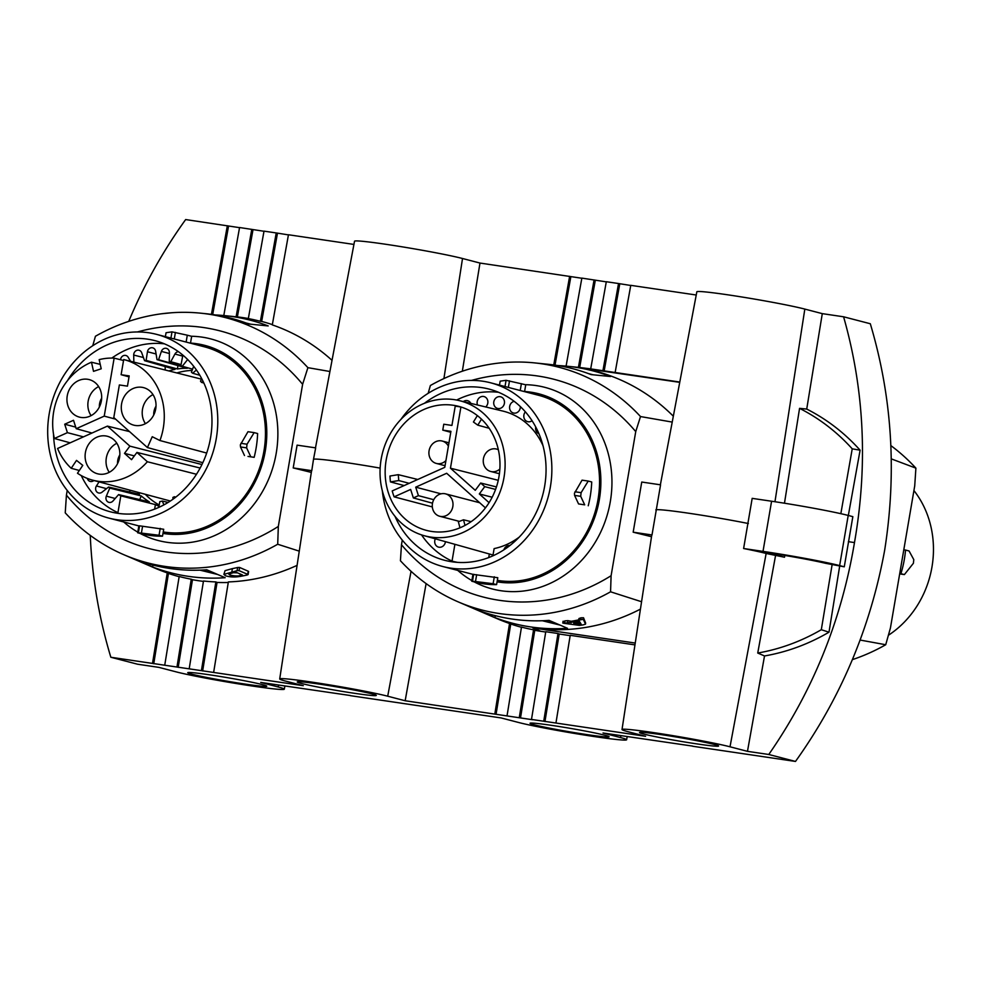 <?xml version="1.0" encoding="UTF-8"?>
<svg xmlns="http://www.w3.org/2000/svg" width="981" height="981" viewBox="0 0 981 981"><rect width="100%" height="100%" fill="white"/><g stroke="black" fill="none" stroke-linecap="round" stroke-linejoin="round"><path stroke-width="1.47" d="M171.908 312.731L161.215 313.822M206.77 569.789L225.164 577.711A212.436 188.769 104.6 0 1 152.631 566.981L134.238 559.072A209.456 186.12 -75.4 0 0 206.77 569.789M242.466 574.976L235.587 572.033L228.769 574.106L229.995 575.136C235.305 576.129 238.714 576.215 240.222 575.418L242.466 574.976M160.222 528.354L159.032 535.27L162.515 536.178L163.692 529.262L139.584 525.828L138.861 525.914L137.671 532.781L141.215 533.701A101.865 90.51 104.6 0 0 162.515 536.178M400.886 419.451A94.912 84.341 104.6 0 1 482.799 381.217A94.912 84.341 104.6 0 1 490.733 382.835L538.41 395.245A94.912 84.341 104.6 0 1 598.03 499.439A94.912 84.341 104.6 0 1 497.33 580.384M524.59 391.505A96.408 85.666 104.6 0 1 599.342 499.636A96.408 85.666 104.6 0 1 497.073 581.843M350.401 695.529L260.725 682.42L278.199 686.97A57.879 2.538 9.7 0 1 284.306 689.189A57.879 2.538 9.7 0 1 240.235 684.162A57.879 2.538 9.7 0 1 176.322 671.911L158.848 667.362L137.548 664.211L110.841 657.258L201.412 670.648L215.857 581.917L217.059 582.432A213.87 190.191 -77.6 0 0 228.279 582.493M411.051 571.31L387.703 696.203A57.879 2.538 9.7 0 0 323.742 683.953A57.879 2.538 9.7 0 0 279.708 678.926A57.879 2.538 9.7 0 0 285.827 681.157L303.288 685.694L213.637 672.451L228.365 581.929A213.674 190.02 -77.6 0 0 297.084 565.363M583.278 619.305L585.534 624.137L583.07 624.909L579.415 625.388L563.609 623.266L579.28 621.206L578.667 620.176L583.278 619.305L583.536 617.76L581.01 617.809L578.949 618.533L578.692 620.041M123.741 554.67A208.671 185.434 -75.4 0 1 65.237 512.855L66.426 495.123A194.459 172.803 104.6 0 0 278.322 526.441L277.709 544.247A208.671 185.434 -75.4 0 1 123.741 554.67L154.998 568.171A213.674 190.02 -77.6 0 0 167.248 572.892L168.45 573.407A213.87 190.191 -77.6 0 0 179.143 576.693M264.012 231.136L248.328 318.604A213.674 189.689 -73.2 0 1 260.394 321.302L276.225 232.938L264.012 231.136M199.989 570.157L217.708 574.498M692.709 746.112L603.033 733.003L620.507 737.553A57.879 2.538 9.7 0 1 626.614 739.772A57.879 2.538 9.7 0 1 582.542 734.744A57.879 2.538 9.7 0 1 518.63 722.494L501.156 717.945L350.376 695.664M578.667 620.176L578.949 618.533M563.609 623.266L564.627 622.702L564.933 620.875L563.916 621.476M585.694 623.217L583.536 617.76M579.869 621.991L573.701 623.254L581.144 624.186L579.869 621.991M525.485 384.699A104.17 92.57 104.6 0 1 610.292 501.72A104.17 92.57 104.6 0 1 474.166 581.856M471.873 580.58A104.17 92.57 104.6 0 1 457.771 570.415M672.218 422.088L640.507 416.557L635.737 431.603A194.459 172.803 -75.4 0 0 471.518 380.407M402.271 540.102L401.474 544.737A194.459 172.803 104.6 0 0 611.102 575.712L610.562 591.801L641.574 601.745M635.737 431.603L611.102 575.712M156.641 334.386A94.912 84.341 104.6 0 1 216.274 438.593A94.912 84.341 104.6 0 1 116.751 519.709A94.912 84.341 104.6 0 1 108.817 518.091A94.912 84.341 104.6 0 1 49.197 413.896A94.912 84.341 104.6 0 1 156.641 334.386L204.318 346.796A94.912 84.341 104.6 0 1 263.95 451.002A94.912 84.341 104.6 0 1 163.238 531.935M190.51 343.068A96.408 85.666 104.6 0 1 196.641 343.718A96.408 85.666 104.6 0 1 265.262 451.186A96.408 85.666 104.6 0 1 164.183 533.59A96.408 85.666 104.6 0 1 162.993 533.406M191.393 336.262A104.17 92.57 104.6 0 1 202.061 337.133A104.17 92.57 104.6 0 1 276.213 453.271A104.17 92.57 104.6 0 1 166.991 542.309A104.17 92.57 104.6 0 1 140.075 533.406M137.781 532.131A104.17 92.57 104.6 0 1 123.692 521.966M278.322 526.441L302.614 384.319A194.459 172.803 -75.4 0 0 137.438 331.958M67.223 490.451L66.426 495.123M92.754 345.717L95.427 336.262A208.671 185.434 104.6 0 1 200.774 313.184A208.671 185.434 104.6 0 1 307.899 367.667L302.614 384.319M128.719 321.376C143.949 285.054 162.932 251.124 185.654 219.56L239.536 227.653M223.791 315.539L239.56 227.518L263.987 231.271M288.426 234.888L276.225 232.938M353.933 244.428L288.451 234.753L272.301 324.895A213.674 189.689 -73.2 0 1 332.019 360.334M443.915 378.568L462.517 258.506A57.879 2.538 -170.3 0 0 398.605 246.256A57.879 2.538 -170.3 0 0 354.533 241.228L315.49 447.851M462.517 258.506L479.979 263.055L581.843 278.248M566.086 366.121L581.856 278.114L606.283 281.854M618.533 283.534L606.307 281.719L590.697 368.893L602.923 370.695L618.533 283.534L630.734 285.471M696.228 295.011L630.758 285.336L615.148 372.498L602.923 370.695M774.965 501.732L804.825 309.089A57.879 2.538 -170.3 0 0 740.913 296.838A57.879 2.538 -170.3 0 0 696.841 291.811L660.372 484.798M804.825 309.089L822.286 313.638L843.586 316.789L870.306 323.742C892.17 397.035 896.941 472.597 884.629 550.427C870.405 627.84 840.692 698.178 795.493 761.44L768.773 754.487C812.906 690.943 841.465 620.311 854.476 542.579C868.001 465.068 864.371 389.8 843.586 316.789M223.876 574.388L225.054 570.648L232.399 568.624A210.118 186.709 -75.4 0 0 237.635 567.496L239.609 567.459L248.414 571.31L247.2 575.013L241.584 576.154C235.587 577.355 230.228 577.233 225.52 575.786L223.876 574.388L237.083 570.672L239.07 570.648L247.874 574.449L247.2 575.013M164.734 665.228L179.18 576.497A213.674 190.02 -77.6 0 0 191.258 579.207L192.46 579.71A213.87 190.191 -77.6 0 0 203.423 581.377M189.186 668.834L203.484 581.01A213.674 190.02 -77.6 0 0 215.857 581.917M299.266 551.15L277.709 544.247M90.252 535.381C92.091 577.319 98.958 617.944 110.841 657.258M634.965 644.897L570.219 635.32L555.945 723.034L645.596 736.29L628.134 731.74A57.879 2.538 9.7 0 1 622.015 729.521A57.879 2.538 9.7 0 1 666.05 734.536A57.879 2.538 9.7 0 1 730.011 746.799L747.473 751.336L768.773 754.487M633.174 532.192L651.997 534.976L660.569 484.822L641.746 482.039L633.174 532.192L651.519 536.717M250.695 324.196L246.157 323.019M428.17 393.32L430.377 385.508A207.347 184.256 104.6 0 1 534.498 362.884L548.121 364.282A209.456 186.12 104.6 0 1 591.089 374.595L610.513 376.52A212.436 188.769 -75.4 0 0 567.435 366.256A212.436 188.769 -75.4 0 0 557.711 365.545M567.533 622.395L567.84 620.63L564.933 620.875M555.945 723.034L543.719 721.231L557.993 633.518L545.767 631.715L531.494 719.429L532.732 719.747L520.506 717.933L534.768 630.305A213.87 190.191 -77.6 0 0 540.862 631.31L545.718 632.034M766.149 553.468A61.312 2.698 9.7 0 0 743.61 548.514L752.182 498.36L771.581 501.23A57.879 2.538 9.7 0 1 848.209 515.442L852.845 516.656L844.273 566.81L825.45 563.278A44.206 1.937 9.7 0 0 764.824 552.352A71.539 3.139 9.7 0 1 775.162 554.792L784.506 557.233L766.149 553.468L730.011 746.799M743.61 548.514L763.01 551.383A57.879 2.538 9.7 0 1 839.638 565.596L844.273 566.81M272.35 324.613A213.87 189.86 -73.2 0 0 261.669 321.437L277.464 233.27M848.332 515.479L860.104 450.193L852.231 448.832L840.84 513.688M571.052 622.874L571.322 621.267A210.498 187.052 -75.4 0 0 578.692 619.882M549.078 620.384L567.472 628.294A212.436 188.769 104.6 0 1 494.939 617.576L476.533 609.655A209.456 186.12 -75.4 0 0 549.078 620.384M380.15 468.109A61.754 2.71 -170.3 0 0 313.515 459.243L315.674 447.876L297.096 445.141L293.209 467.937L311.308 472.401M329.91 371.505L307.899 367.667M313.515 459.243L311.774 470.672L293.209 467.937M279.708 678.926L311.553 470.855A61.558 2.71 9.7 0 1 311.774 470.672M387.703 696.203L405.165 700.753L520.506 717.933M496.055 714.327L510.745 624.002A213.87 190.191 -77.6 0 0 521.451 627.276M200.774 313.184L205.826 313.699A209.456 186.12 104.6 0 1 248.782 324.012L268.205 325.937A212.436 188.769 -75.4 0 0 225.127 315.674A212.436 188.769 -75.4 0 0 215.403 314.962M152.95 565.068L152.631 566.981M426.11 583.585L405.165 700.753M462.333 371.223L479.979 263.055M209.456 674.805A40.098 1.766 9.7 0 1 266.783 686.185A40.098 1.766 9.7 0 1 245.054 684.064A40.098 1.766 9.7 0 1 187.739 672.684A40.098 1.766 9.7 0 1 209.456 674.805M635.247 643.058L532.818 627.914A212.681 189.063 -76.5 0 0 640.446 609.115M679.735 382.345L577.343 367.446A212.681 188.904 105.7 0 1 673.334 416.202M679.784 382.05L615.148 372.498M551.763 725.388A40.098 1.766 9.7 0 1 609.091 736.78A40.098 1.766 9.7 0 1 587.361 734.659A40.098 1.766 9.7 0 1 530.034 723.267A40.098 1.766 9.7 0 1 551.763 725.388M519.268 717.614L533.566 629.79A213.674 190.02 -77.6 0 1 521.487 627.092L507.042 715.811M495.258 615.651L494.939 617.576M860.153 640.053L885.72 644.738L890.429 627.987L914.721 485.877L915.898 468.145A208.671 185.434 -75.4 0 0 890.895 445.619M885.72 644.738A208.671 185.434 104.6 0 1 852.428 659.624M590.709 368.844L577.38 367.225M567.84 620.63L571.322 621.267M610.562 591.801A207.347 184.256 -75.4 0 1 458.115 601.844A207.347 184.256 -75.4 0 1 400.42 560.74L401.474 544.737M216.507 573.983L201.583 570.096M891.288 458.875L915.898 468.145M248.352 318.506A213.87 189.86 -73.2 0 0 237.377 316.924L236.114 316.802L251.786 229.333M236.114 316.802A213.674 189.689 -73.2 0 0 234.704 316.655L225.127 315.674M578.422 367.335L594.081 279.916M577.368 367.274A213.674 189.689 -73.2 0 0 577.012 367.237L567.435 366.256M542.297 620.74L560.016 625.081M211.442 314.374L227.334 225.716M558.814 624.566L543.891 620.679M544.958 721.55L559.195 634.02L570.169 635.651M557.993 633.518L559.195 634.02M232.387 572.671L237.463 572.843M577.748 622.457L580.409 622.935M714.364 744.481A40.098 1.766 9.7 0 1 718.595 746.026A40.098 1.766 9.7 0 1 688.098 742.543A40.098 1.766 9.7 0 1 643.769 734.046A40.098 1.766 9.7 0 1 639.538 732.513A40.098 1.766 9.7 0 1 670.084 735.995A40.098 1.766 9.7 0 1 714.364 744.481M237.377 316.924L253.012 229.652M372.057 693.898A40.098 1.766 9.7 0 1 376.287 695.431A40.098 1.766 9.7 0 1 345.79 691.961A40.098 1.766 9.7 0 1 301.461 683.463A40.098 1.766 9.7 0 1 297.231 681.918A40.098 1.766 9.7 0 1 327.777 685.412A40.098 1.766 9.7 0 1 372.057 693.898M795.493 761.44L692.684 746.247M543.719 721.231L531.494 719.429M213.637 672.451L201.412 670.648M152.509 663.414L167.248 572.892M533.566 629.79L534.768 630.305M458.115 601.844L497.306 618.753A213.674 190.02 -77.6 0 0 509.544 623.487L510.745 624.002M494.816 714.009L509.544 623.487M153.747 663.745L168.45 573.407M176.96 667.031L191.258 579.207M178.199 667.35L192.46 579.71M202.65 670.967L217.059 582.432M261.669 321.437L260.394 321.302M212.705 314.545L228.561 226.035M555.013 365.128L570.868 276.617M553.75 364.957L569.642 276.299M579.685 367.47L595.32 280.235M604.186 370.83L619.771 283.852M784.506 557.233L784.812 555.442M852.231 448.832C836.916 431.898 819.356 418.409 799.564 408.354L784.469 503.216M775.493 555.896L757.737 653.039C779.92 649.177 801.109 641.415 821.305 629.716L832.182 564.271M534.498 362.884A207.347 184.256 104.6 0 1 640.507 416.557M622.015 729.521L651.752 535.16A61.312 2.698 9.7 0 1 651.997 534.976M748.356 523.511A61.754 2.71 -170.3 0 0 655.823 509.838M757.737 653.039L764.518 655.958L747.473 751.336M764.518 655.958C787.044 652.058 808.528 644.137 828.994 632.193L821.305 629.716M828.994 632.193L839.675 566.123M854.476 542.579L848.357 541.671M593.002 374.779L588.465 373.602M860.104 450.193C844.629 432.964 826.836 419.255 806.725 409.065L822.286 313.638M799.564 408.354L806.725 409.065M159.032 535.27L141.399 533.088L142.576 526.257M247.028 444.221L246.611 447.863L240.504 446.956L240.345 444.859L247.972 431.714L254.153 432.621L247.028 444.221L240.909 443.314M248.021 456.423L254.153 457.33L248.021 456.423M254.153 432.621L257.623 433.528A101.865 90.51 104.6 0 1 254.153 457.33M246.611 447.863L250.621 456.41M240.504 446.956L244.477 455.503M53.526 434.178A88.437 78.578 -75.4 0 0 110.461 511.824A88.437 78.578 -75.4 0 0 210.572 437.747A88.437 78.578 -75.4 0 0 155.01 340.665A88.437 78.578 -75.4 0 0 67.456 380.689M164.391 343.828A88.437 78.578 -75.4 0 0 111.834 358.077M118.603 494.596L112.962 501.021A4.635 4.12 104.6 0 1 106.34 496.153L109.762 488.097L141.264 495.932A71.454 63.495 -75.4 0 0 149.357 501.88L118.603 494.596A72.054 64.035 -75.4 0 0 120.81 495.859L155.415 504.602L154.642 509.114M120.81 495.859L117.941 512.646A88.437 78.578 -75.4 0 1 81.251 475.577M163.901 504.872L162.319 501.058A72.054 64.035 -75.4 0 1 159.793 501.622L158.799 507.385M155.415 504.602A71.417 63.458 -75.4 0 0 158.996 506.257M181.08 364.589L170.78 361.695A72.054 64.035 -75.4 0 0 169.284 361.302L181.068 364.613M192.583 369.175L182.282 366.256A72.054 64.035 -75.4 0 0 180.896 365.545L182.515 356.937A4.635 4.12 104.6 0 0 182.466 354.791M199.817 375.282L192.656 373.234A72.054 64.035 -75.4 0 0 191.43 372.24L193.662 366.281M203.864 383.044L201.51 382.369A72.054 64.035 -75.4 0 0 200.492 381.119L201.816 378.862M172.999 499.194L172.889 497.428A72.054 64.035 -75.4 0 0 174.36 496.754L175.807 497.097M162.319 501.058L168.143 502.431M192.104 370.426A71.306 63.36 -75.4 0 0 176.85 372.952M145.274 494.277A71.306 63.36 -75.4 0 0 159.216 504.994M64.709 424.221L73.514 420.273L76.211 428.697L104.231 416.128L114.139 358.139A62.269 55.341 -75.4 0 0 99.167 359.635L101.215 368.782L93.514 371.345L91.478 362.197A62.269 55.341 -75.4 0 0 54.372 438.495L67.407 432.658L64.709 424.221L75.709 427.115M91.993 433.038L76.211 428.697M87.579 379.267A19.387 17.229 -75.4 0 0 71.159 386.637A19.387 17.229 -75.4 0 0 79.706 417.195A19.387 17.229 -75.4 0 0 81.043 417.452A19.387 17.229 -75.4 0 0 101.166 401.952A19.387 17.229 -75.4 0 0 89.479 379.672A19.387 17.229 -75.4 0 0 87.579 379.267M91.086 415.625A18.982 16.873 104.6 0 1 98.64 386.588M137.671 532.781L141.399 533.088M54.372 438.495L70.166 442.823M83.446 436.864L67.407 432.658M91.478 362.197L100.234 364.38M123.545 360.493L114.139 358.139M115.586 419.145L104.231 416.128M136.923 452.425L131.54 459.672L124.489 453.369L129.872 446.134L107.432 426.11L57.572 448.476A62.269 55.341 -75.4 0 0 71.221 468.28L76.518 460.396L82.772 465.374L77.474 473.247A62.269 55.341 -75.4 0 0 92.435 480.101A62.269 55.341 -75.4 0 0 147.358 461.744L136.923 452.425L200.149 468.035M99.216 474.13A19.387 17.229 -75.4 0 0 119.339 458.63A19.387 17.229 -75.4 0 0 107.652 436.349A19.387 17.229 -75.4 0 0 105.74 435.944A19.387 17.229 -75.4 0 0 85.555 451.763A19.387 17.229 -75.4 0 0 97.879 473.872A19.387 17.229 -75.4 0 0 99.216 474.13M147.358 461.744L196.482 474.264M79.338 470.475L71.221 468.28M129.872 446.134L201.939 464.54M134.348 455.895L124.489 453.369M129.553 431.615L107.432 426.11M141.926 387.299A19.387 17.229 -75.4 0 0 122.245 413.749A19.387 17.229 -75.4 0 0 134.054 425.227A19.387 17.229 -75.4 0 0 135.39 425.484A19.387 17.229 -75.4 0 0 155.513 409.984A19.387 17.229 -75.4 0 0 143.827 387.703A19.387 17.229 -75.4 0 0 141.926 387.299M127.456 386.146L119.363 384.957L113.796 417.55L147.42 447.557L152.239 436.717L159.94 440.53A62.269 55.341 -75.4 0 0 123.802 359.573A62.269 55.341 -75.4 0 0 123.704 359.549L121.117 374.705L129.198 375.907L127.456 386.146M145.433 423.657A18.982 16.873 104.6 0 1 152.987 394.62M159.94 440.53L206.672 453.05M129.038 376.863L121.117 374.705M147.42 447.557L202.822 462.689M174.998 497.723L174.36 496.754M146.12 360.407L147.457 351.75A4.635 4.12 104.6 0 1 155.623 351.186L157.021 359.659L187.383 368.28A71.454 63.495 -75.4 0 0 177.414 368.966L146.12 360.407A72.054 64.035 -75.4 0 0 144.563 360.677L175.035 369.383A71.454 63.495 -75.4 0 0 168.867 370.928M177.929 365.594L177.414 368.966M120.54 359.733A4.635 4.12 104.6 0 1 128.168 357.256L130.559 361.278M137.315 492.143A71.454 63.495 -75.4 0 0 139.474 494.301L108.597 487.03A72.054 64.035 -75.4 0 0 109.762 488.097M130.314 490.267L129.259 491.898M108.597 487.03L102.012 492.204A4.635 4.12 104.6 0 1 96.42 485.963L99.081 481.879M141.264 495.932L139.707 499.587M94.053 480.531L92.901 481.119A4.635 4.12 104.6 0 1 87.346 478.434M133.845 362.099L133.698 355.048A4.635 4.12 104.6 0 1 141.705 352.755L144.563 360.677M189.762 368.365L158.579 359.72A72.054 64.035 -75.4 0 0 157.021 359.659M158.579 359.72L161.375 351.406A4.635 4.12 104.6 0 1 169.394 352.596L169.284 361.302M170.78 361.695L174.937 354.043A4.635 4.12 104.6 0 1 178.395 351.652M182.282 366.256L187.641 359.549A4.635 4.12 104.6 0 1 187.665 359.524L187.641 359.549M192.656 373.234L196.408 369.984M201.51 382.369L203.116 381.45M165.139 366.551L165.213 370.009M186.132 342.062L187.297 335.195L171.994 331.86L166.059 332.731L165.384 336.667M190.486 343.203L191.663 336.324L187.297 335.195M138.861 525.914L108.817 518.091M888.381 635.283A94.912 84.341 -75.4 0 0 931.95 567.104A94.912 84.341 -75.4 0 0 913.924 490.549M904.396 574.584L913.397 563.278L913.789 559.624L909.08 550.979L905.549 550.059A101.865 90.51 -75.4 0 1 900.914 573.689L904.396 574.584L899.675 573.897M903.795 549.801L905.549 550.059M900.914 573.689L899.736 573.505M490.733 382.835A94.912 84.341 104.6 0 1 550.353 487.03A94.912 84.341 104.6 0 1 442.909 566.54A94.912 84.341 104.6 0 1 382.32 490.77M574.584 495.405L578.569 503.94L584.701 504.847L580.703 496.312L574.584 495.405L574.437 493.296L582.052 480.163L588.232 481.07L581.108 492.67L575.001 491.763M578.569 503.94L584.701 504.847M588.244 505.767A101.865 90.51 104.6 0 0 591.715 481.978L588.232 481.07M580.703 496.312L581.108 492.67M395.012 516.349A88.437 78.578 -75.4 0 0 444.54 560.274A88.437 78.578 -75.4 0 0 544.651 486.184A88.437 78.578 -75.4 0 0 489.102 389.101A88.437 78.578 -75.4 0 0 424.43 403.301M498.471 392.277A88.437 78.578 -75.4 0 0 456.656 400.04M455.319 562.187A88.437 78.578 104.6 0 1 454.129 561.659L457.502 562.371M489.335 553.995L488.734 557.564M454.902 544.32L452.033 561.095L454.129 561.659M454.313 399.647A69.798 62.024 -75.4 0 0 381.903 455.429A69.798 62.024 -75.4 0 0 423.976 535.638A69.798 62.024 -75.4 0 0 430.818 537.098A69.798 62.024 -75.4 0 0 503.486 480.163A69.798 62.024 -75.4 0 0 459.133 400.579A69.798 62.024 -75.4 0 0 454.313 399.647M431.787 531.469A64.072 56.935 -75.4 0 0 498.336 479.942A64.072 56.935 -75.4 0 0 459.083 406.465A64.072 56.935 -75.4 0 0 453.357 405.276A64.072 56.935 -75.4 0 0 386.71 457.232A64.072 56.935 -75.4 0 0 426.796 530.476A64.072 56.935 -75.4 0 0 431.787 531.469M461.928 407.323L460.898 407.041A64.035 56.91 -75.4 0 0 458.078 406.551A64.035 56.91 -75.4 0 0 455.221 406.208L451.934 425.435L443.78 424.221L442.774 430.119L450.929 431.333L444.773 467.348L392.216 490.929A64.035 56.91 -75.4 0 0 394.117 496.852L410.634 489.445L413.357 497.943L418.433 495.663L415.711 487.165L441.045 493.823M498.348 449.752A11.576 10.288 -75.4 0 0 496.533 449.065A11.576 10.288 -75.4 0 0 483.425 458.765A11.576 10.288 -75.4 0 0 490.696 471.469A11.576 10.288 -75.4 0 0 499.856 469.041M432.523 503.204L413.357 497.943M432.327 506.919L394.117 496.852M433.761 499.697L418.433 495.663M432.449 503.56A11.576 10.288 -75.4 0 0 439.721 516.264A11.576 10.288 -75.4 0 0 452.83 506.564A11.576 10.288 -75.4 0 0 445.558 493.86A11.576 10.288 -75.4 0 0 432.449 503.56M465.019 525.424L463.51 519.795L458.36 521.769L459.966 527.815M463.51 519.795L471.138 521.671M415.711 487.165L446.674 473.271L485.46 507.888M448.391 446.196A11.576 10.288 -75.4 0 0 442.173 441.033A11.576 10.288 -75.4 0 0 429.077 450.733A11.576 10.288 -75.4 0 0 436.349 463.437A11.576 10.288 -75.4 0 0 445.926 460.616M489.078 502.664L479.317 493.946L484.737 486.65L480.678 483.032L475.258 490.316L450.451 468.195L460.898 407.041M450.757 432.29L442.774 430.119M398.286 474.669L389.972 476.03A64.035 56.91 -75.4 0 0 390.45 481.916L398.764 480.555L398.286 474.669L417.747 479.476M398.764 480.555L409.175 483.314M404.16 485.57L390.45 481.916M479.317 493.946L492.168 497.232M495.577 489.421L484.737 486.65M496.435 486.919L480.678 483.032M450.451 468.195L498.25 480.31M477.355 415.601L473.418 422.002L477.808 425.165L489.163 428.268M477.808 425.165L481.487 419.169M519.231 537.122A70.644 62.772 104.6 0 1 494.13 548.6L492.891 555.835M535.749 427.017A6.021 5.346 -75.4 0 0 536.754 432.057A6.021 5.346 -75.4 0 0 538.937 433.749M503.866 549.838A6.021 5.346 104.6 0 1 509.899 545.546M532.045 420.726A6.021 5.346 104.6 0 1 528.183 421.769A6.021 5.346 104.6 0 1 527.766 421.683A6.021 5.346 104.6 0 1 525.865 420.751A6.021 5.346 104.6 0 1 525.375 411.861M520.359 406.612A6.021 5.346 104.6 0 1 513.958 413.111A6.021 5.346 104.6 0 1 513.541 413.026A6.021 5.346 104.6 0 1 509.58 407.176A6.021 5.346 104.6 0 1 514.154 401.327M498.09 408.537A6.021 5.346 104.6 0 1 497.674 408.452A6.021 5.346 104.6 0 1 493.848 401.597A6.021 5.346 104.6 0 1 500.114 396.68A6.021 5.346 104.6 0 1 500.702 396.802A6.021 5.346 104.6 0 1 504.332 403.731A6.021 5.346 104.6 0 1 498.09 408.537M477.514 404.994A6.021 5.346 104.6 0 1 478.311 398.887A6.021 5.346 104.6 0 1 483.51 396.459A6.021 5.346 104.6 0 1 484.099 396.582A6.021 5.346 104.6 0 1 487.815 401.033A6.021 5.346 104.6 0 1 485.718 406.956M463.29 401.572A6.021 5.346 104.6 0 1 467.091 400.579A6.021 5.346 104.6 0 1 467.679 400.714A6.021 5.346 104.6 0 1 470.831 403.387M435.319 538.827A6.021 5.346 -75.4 0 0 438.666 547.153A6.021 5.346 -75.4 0 0 439.071 547.226A6.021 5.346 -75.4 0 0 445.448 541.671M459.133 400.579L502.701 411.039A70.644 62.772 104.6 0 1 543.02 445.73M421.548 534.903A88.437 78.578 -75.4 0 0 452.033 561.095M524.577 391.64L525.742 384.773L506.073 380.309L500.151 381.18L499.476 385.104M521.389 383.645L520.212 390.512M472.928 574.351L471.763 581.23L475.295 582.15A101.865 90.51 104.6 0 0 496.594 584.627L497.784 577.711L472.952 574.363L442.909 566.54M494.301 576.803L493.124 583.72L496.594 584.627M493.124 583.72L475.491 581.537L476.656 574.694M471.763 581.23L475.491 581.537M109.259 472.302A18.982 16.873 104.6 0 1 116.813 443.265M153.735 414.988A13.538 12.03 104.6 0 1 156.004 406.244M99.388 406.956A13.538 12.03 104.6 0 1 101.656 398.212M117.561 463.633A13.538 12.03 104.6 0 1 119.829 454.89M278.555 685.057L278.199 686.97M580.727 619.452L581.01 617.809M620.863 735.64L620.507 737.553M763.01 551.383L771.581 501.23M848.209 515.442L839.638 565.596M239.07 570.648L239.609 567.459M237.083 570.672L237.635 567.496M231.859 571.764L232.399 568.624M532.83 627.889L540.862 631.31M775.321 553.909L775.162 554.792M229.995 575.136L230.327 573.174M240.222 575.418L240.443 574.118M138.419 532.671L139.584 525.828M96.42 485.963L106.524 488.661M106.34 496.153L115.194 498.483M161.375 351.406L169.382 353.503M133.698 355.048L143.422 357.513M147.457 351.75L156.089 353.982M174.937 354.043L182.613 356.078M171.994 331.86L170.927 338.102M175.403 332.4L174.287 338.985M506.073 380.309L505.007 386.551M509.495 380.849L508.366 387.421M472.499 581.12L473.664 574.277M626.614 739.772L627.215 736.572M284.306 689.189L284.907 685.989M562.775 623.058L563.082 621.218M248.083 574.633L248.61 571.506M92.435 480.101L170.363 501.021M123.802 359.573L201.62 379.193M423.976 535.638L493.026 555.025M499.403 473.737L490.696 471.469M459.378 521.377L439.721 516.264M445.055 465.705L436.349 463.437M448.967 442.799L442.173 441.033M498.299 449.531L496.533 449.065M479.697 502.75L445.558 493.86"/></g></svg>
